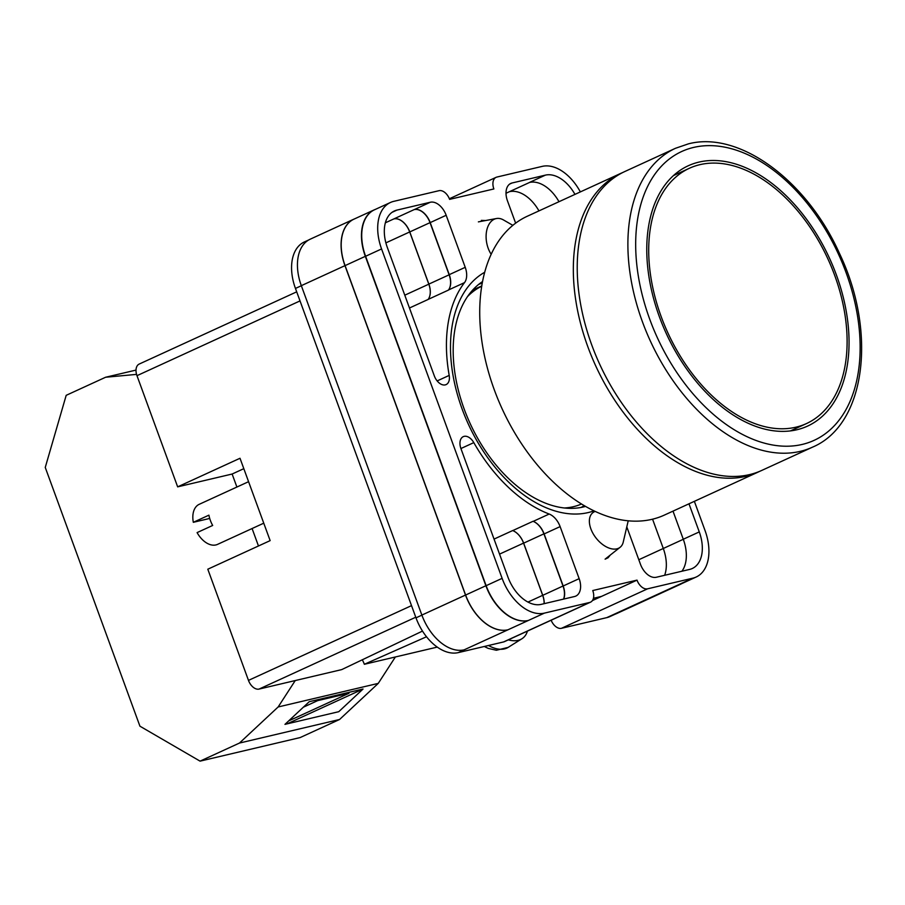 <?xml version="1.0" encoding="UTF-8"?>
<svg xmlns="http://www.w3.org/2000/svg" width="905" height="905" viewBox="0 0 905 905"><rect width="100%" height="100%" fill="white"/><g stroke="black" fill="none" stroke-linecap="round" stroke-linejoin="round"><path stroke-width="1.36" d="M594.042 510.839A131.406 82.479 -114.6 0 1 462.07 408.879A131.406 82.479 -114.6 0 1 484.65 272.292M482.501 281.602A124.245 77.977 65.4 0 0 464.129 408.924A124.245 77.977 65.4 0 0 585.58 506.393M485.6 220.537L481.336 220.39M605.287 559.109L608.081 557.763L610.298 555.048M615.174 614.167L610.061 616.509A44.062 27.648 -114.6 0 1 606.757 617.64L676.906 585.478A44.062 27.648 65.4 0 0 680.198 584.347L696.183 577.017A44.062 27.648 65.4 0 0 705.052 530.556L694.361 501.336M551.134 620.23A11.018 6.912 -114.6 0 0 561.473 628.308L606.757 617.64M589.709 602.447A11.018 6.912 65.4 0 0 590.535 602.164L504.413 641.656A11.018 6.912 -114.6 0 1 503.587 641.939L589.709 602.447L544.425 613.115A44.062 27.648 65.4 0 1 502.117 578.352L381.571 248.943A44.062 27.648 65.4 0 1 390.451 202.482A44.062 27.648 65.4 0 1 393.743 201.351L439.027 190.684A11.018 6.912 65.4 0 1 449.604 199.372L493.87 188.953A11.018 6.912 65.4 0 1 496.087 177.335A11.018 6.912 65.4 0 1 496.913 177.052L542.197 166.384A44.062 27.648 65.4 0 1 580.354 191.917M308.763 239.938L304.318 241.974A44.062 27.648 -114.6 0 0 295.449 288.435L415.995 617.844A44.062 27.648 -114.6 0 0 458.303 652.607L503.587 641.939M593.42 598.307L601.553 596.384L637.018 580.128L592.752 590.546A11.018 6.912 65.4 0 1 590.535 602.164M464.503 282.632A16.516 10.374 65.4 0 0 465.227 267.326L446.176 215.277A16.516 10.374 65.4 0 0 430.316 202.245L396.944 210.096A34.695 21.777 65.4 0 0 394.354 210.989A34.695 21.777 65.4 0 0 387.363 247.574L434.31 375.88A11.414 7.161 65.4 0 0 446.12 384.591A11.414 7.161 65.4 0 0 449.197 375.405A137.13 86.066 65.4 0 1 464.503 282.632L448.529 289.962A16.516 10.374 65.4 0 0 449.253 274.656L430.203 222.607A16.516 10.374 65.4 0 0 414.332 209.564L430.316 202.245M515.635 223.15L507.467 200.842A16.516 10.374 65.4 0 1 510.793 183.421A16.516 10.374 65.4 0 1 512.038 182.991L545.398 175.129A34.695 21.777 65.4 0 1 574.969 194.383M507.909 576.994A34.695 21.777 65.4 0 0 541.224 604.359L574.596 596.508A16.516 10.374 65.4 0 0 575.829 596.078A16.516 10.374 65.4 0 0 579.155 578.657L560.116 526.608A16.516 10.374 65.4 0 0 549.188 514.04A137.13 86.066 65.4 0 1 473.801 442.624A11.414 7.161 65.4 0 0 463.258 436.651A11.414 7.161 65.4 0 0 460.962 448.688L507.909 576.994M626.792 526.902L640.446 564.222A16.516 10.374 65.4 0 0 656.317 577.254L689.678 569.403A34.695 21.777 65.4 0 0 692.28 568.51A34.695 21.777 65.4 0 0 699.271 531.914L688.976 503.802M676.906 585.478L692.891 578.148A44.062 27.648 65.4 0 0 696.183 577.017M637.018 580.128A11.018 6.912 65.4 0 0 647.595 588.816L692.891 578.148M301.32 285.663L344.963 265.651A44.062 27.648 -114.6 0 1 353.844 219.18L310.189 239.203A44.062 27.648 -114.6 0 0 301.32 285.663L421.866 615.072A44.062 27.648 -114.6 0 0 464.175 649.835L458.303 652.607M661.091 593.171A44.062 27.648 -114.6 0 1 660.299 593.556L616.656 613.567A44.062 27.648 -114.6 0 1 613.364 614.699M472.806 291.795L472.048 290.754M506.008 193.274L509.413 191.69A34.695 21.777 -114.6 0 1 538.961 210.899M652.562 519.176L663.286 548.475A34.695 21.777 -114.6 0 1 664.655 575.297M558.996 201.713A34.695 21.777 65.4 0 0 529.425 182.459L545.398 175.129M681.906 571.225A34.695 21.777 65.4 0 0 683.286 539.244L699.271 531.914M673.003 511.133L683.286 539.244M464.175 649.835L544.425 613.115M390.451 202.482L374.466 209.802A44.062 27.648 65.4 0 0 365.597 256.273L486.143 585.682A44.062 27.648 65.4 0 0 528.452 620.445M544.199 603.669A16.516 10.374 -114.6 0 0 542.751 595.32L523.656 543.147A16.516 10.374 -114.6 0 0 512.75 530.59A137.13 86.066 -114.6 0 1 512.671 530.556A16.516 10.374 -114.6 0 1 523.565 543.113L542.672 595.332A16.516 10.374 -114.6 0 1 544.12 603.68M512.75 530.59L533.022 521.291A137.13 86.066 65.4 0 0 533.215 521.37L549.188 514.04M563.713 599.065A16.516 10.374 65.4 0 0 563.182 585.988L544.131 533.939A16.516 10.374 65.4 0 0 533.215 521.37M448.529 289.962A137.13 86.066 65.4 0 0 448.416 290.109A16.516 10.374 -114.6 0 0 449.129 274.815L430.033 222.641A16.516 10.374 -114.6 0 0 414.162 209.609L414.332 209.564M404.784 295.188L428.812 284.17A16.516 10.374 -114.6 0 1 428.11 299.465A137.13 86.066 -114.6 0 1 428.156 299.397L448.416 290.109M385.349 222.811L393.901 218.897A16.516 10.374 -114.6 0 1 409.773 231.929L430.033 222.641M507.931 629.79A44.062 27.648 -114.6 0 1 465.623 595.038L345.077 265.618L365.337 256.33A44.062 27.648 -114.6 0 1 374.206 209.87A44.062 27.648 -114.6 0 1 375.462 209.349M365.337 256.33L485.883 585.739A44.062 27.648 -114.6 0 0 528.192 620.502M681.657 583.68A44.062 27.648 -114.6 0 1 680.458 584.291A44.062 27.648 -114.6 0 1 677.166 585.411M533.022 521.291A16.516 10.374 -114.6 0 1 543.916 533.848L563.012 586.021A16.516 10.374 -114.6 0 1 563.544 599.11M584.234 505.612A122.809 77.083 -114.6 0 1 581.067 507.445M478.756 284.34A122.809 77.083 -114.6 0 1 482.218 283.141M680.458 584.291L660.198 593.578A44.062 27.648 -114.6 0 1 656.906 594.709M345.077 265.618A44.062 27.648 -114.6 0 1 353.946 219.157L374.206 209.87M409.773 231.929L428.857 284.102A16.516 10.374 -114.6 0 1 428.156 299.397M472.625 290.109L481.731 285.935M353.844 219.18A44.062 27.648 -114.6 0 1 354.647 218.84M344.963 265.651L465.509 595.06A44.062 27.648 -114.6 0 0 507.818 629.823M393.833 218.92A16.516 10.374 -114.6 0 1 409.694 231.952L428.812 284.17M660.299 593.556A44.062 27.648 -114.6 0 1 657.007 594.687M512.841 225.334L503.429 219.926A22.025 13.982 79.5 0 0 496.426 218.535A22.025 13.982 79.5 0 0 496.008 218.625A22.025 13.982 79.5 0 0 487.897 247.461A22.025 13.982 79.5 0 0 491.155 254.248M628.217 520.794L623.24 542.095A22.025 13.168 -128.3 0 1 620.129 547.287A22.025 13.168 -128.3 0 1 616.848 548.849A22.025 13.168 -128.3 0 1 591.135 529.549A22.025 13.168 -128.3 0 1 592.832 512.705A22.025 13.168 -128.3 0 1 595.23 511.404M508.35 639.858A33.044 19.74 51.7 0 0 521.914 638.76A33.044 19.74 51.7 0 0 527.423 631.113M136.553 374.387L105.602 377.249L66.189 395.327L45.25 467.444L139.936 726.195L200.062 761.139L300.166 737.564L339.579 719.486L378.256 683.388L395.372 656.973M288.65 720.923L348.991 693.253L317.678 700.628L303.367 707.19M287.077 723.864L363.041 689.033L338.764 711.692L284.962 724.362L309.239 701.703L363.041 689.033M105.602 377.249L136.01 370.088M200.062 761.139L239.463 743.062L339.579 719.486M239.463 743.062L278.152 706.963L378.256 683.388M278.152 706.963L295.256 680.549M527.321 216.227A164.393 103.181 65.4 0 0 497.942 399.196A164.393 103.181 65.4 0 0 652.075 519.3A164.393 103.181 65.4 0 0 664.372 515.092L757.971 472.161A164.393 103.181 -114.6 0 1 745.675 476.369A164.393 103.181 -114.6 0 1 591.542 356.276A164.393 103.181 -114.6 0 1 620.932 173.308L527.321 216.227M481.675 286.252A119.777 75.183 65.4 0 0 467.5 296.614M564.415 507.977A119.777 75.183 65.4 0 0 573.374 506.698A119.777 75.183 65.4 0 0 581.53 503.995M469.593 294.544A118.951 74.663 65.4 0 0 468.881 294.668M699.882 164.676A140.433 88.147 65.4 0 0 689.372 168.273A140.433 88.147 65.4 0 0 664.27 324.578A140.433 88.147 65.4 0 0 795.936 427.183A140.433 88.147 65.4 0 0 806.446 423.585A140.433 88.147 65.4 0 0 831.548 267.28A140.433 88.147 65.4 0 0 699.882 164.676M796.886 429.751A143.182 89.878 65.4 0 0 807.588 426.085A143.182 89.878 65.4 0 0 833.188 266.715A143.182 89.878 65.4 0 0 698.932 162.108A143.182 89.878 65.4 0 0 688.23 165.773A143.182 89.878 65.4 0 0 662.63 325.144A143.182 89.878 65.4 0 0 796.886 429.751M675.492 148.284L624.823 171.52A164.393 103.181 65.4 0 0 595.445 354.489A164.393 103.181 65.4 0 0 749.578 474.593A164.393 103.181 65.4 0 0 761.874 470.374L812.532 447.149A164.393 103.181 -114.6 0 1 800.235 451.357A164.393 103.181 -114.6 0 1 646.102 331.253A164.393 103.181 -114.6 0 1 675.492 148.284L688.411 143.861C739.509 130.444 807.147 180.898 839.557 253.615C877.171 332.259 865.768 424.728 812.532 447.149M263.762 523.181L217.573 544.369A22.025 13.824 65.4 0 1 197.086 532.604L212.675 525.454A22.025 13.824 -114.6 0 1 210.356 520.409A22.025 13.824 -114.6 0 1 208.908 515.16L193.319 522.309A22.025 13.824 65.4 0 1 199.202 504.323L248.581 481.686M300.019 300.913L136.972 375.677L177.651 486.856L240.006 458.269L270.143 540.624L207.799 569.211L248.479 680.39L411.526 605.626M415.768 617.221L259.056 689.078L341.705 669.61L422.488 631.079M259.056 689.078A11.018 6.912 -114.6 0 1 248.479 680.39M258.468 545.975L252.088 528.543M236.895 487.037L232.132 474.028L177.651 486.856M136.972 375.677A11.018 6.912 -114.6 0 1 139.189 364.07L296.693 291.84M426.515 636.758L364.353 664.281L437.273 647.098M364.353 664.281A18.315 11.494 65.4 0 0 362.272 659.802M232.132 474.028L243.818 468.666M209.7 518.441L193.319 522.309M561.473 628.308L647.595 588.816M592.402 600.581L601.553 596.384M486.143 585.682L502.117 578.352M365.597 256.273L381.571 248.943M460.905 448.541L473.801 442.624M494.04 539.097L512.671 530.556M544.131 533.939L560.116 526.608M563.182 585.988L579.155 578.657M509.673 184.077L512.038 182.991M509.413 191.69L529.674 182.403M449.253 274.656L465.227 267.326M409.467 308.005L428.11 299.465M437.16 380.926L449.197 375.405M391.978 212.37L396.944 210.096M393.901 218.897L414.162 209.609M430.203 222.607L446.176 215.277M465.623 595.038L485.883 585.739M523.656 543.147L543.916 533.848M542.751 595.32L563.012 586.021M428.857 284.102L449.129 274.815M638.806 559.731L683.309 539.29M421.866 615.072L465.509 595.06M499.537 554.12L523.565 543.113M527.977 602.074L542.672 595.332M385.881 242.868L409.694 231.952M295.449 288.435L301.342 285.731M415.995 617.844L421.888 615.14M521.914 638.76L508.146 647.392A31.268 18.688 -128.3 0 1 488.496 645.491M693.569 147.436A158.884 99.72 65.4 0 0 649.677 319.069A158.884 99.72 65.4 0 0 802.249 444.423A158.884 99.72 65.4 0 0 846.141 272.79A158.884 99.72 65.4 0 0 693.569 147.436M449.366 198.761L496.087 177.335M496.426 218.535L478.383 221.872M620.129 547.287L605.094 559.154M508.146 647.392L496.381 650.254L488.236 648.399L484.266 646.487M622.923 172.436L620.932 173.308M759.929 471.222L757.971 472.161M673.433 175.593L689.372 168.273M790.495 430.893L806.446 423.585"/></g></svg>
